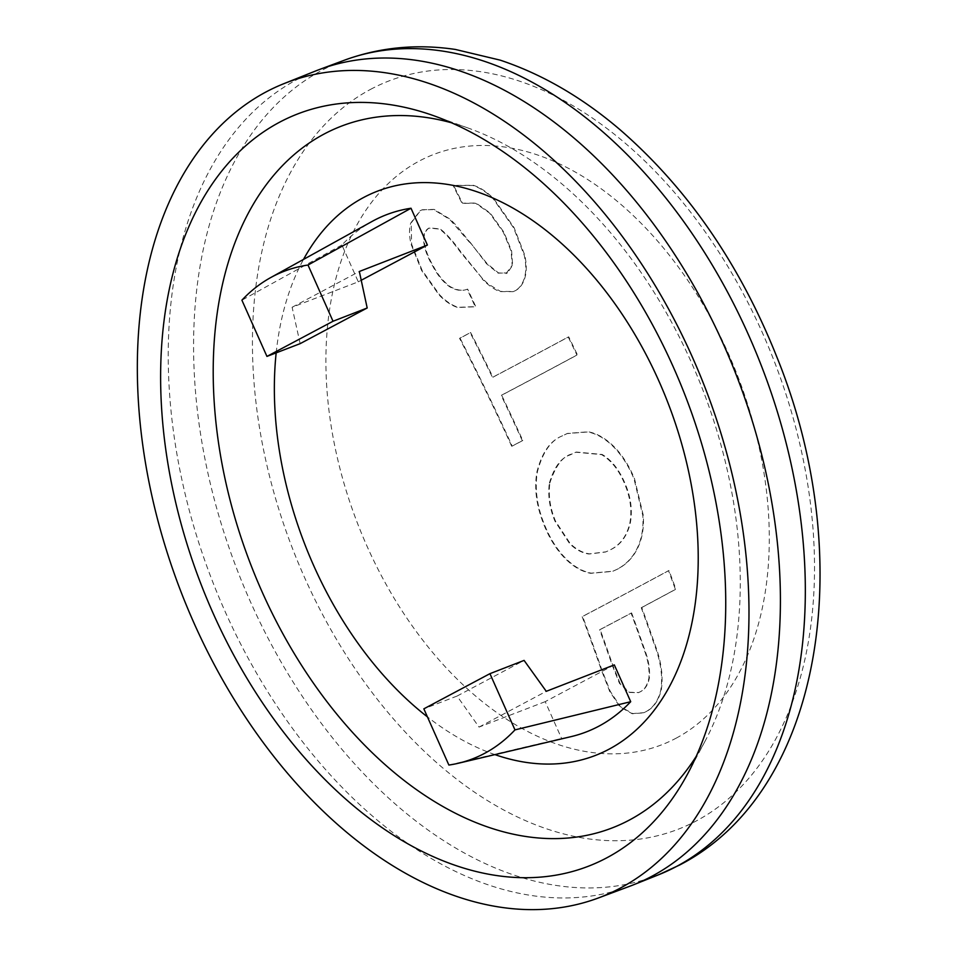<?xml version="1.0" encoding="UTF-8"?>
<svg xmlns="http://www.w3.org/2000/svg" width="957" height="957" viewBox="0 0 957 957"><rect width="100%" height="100%" fill="white"/><g stroke="black" fill="none" stroke-linecap="round" stroke-linejoin="round"><path stroke-width="0.72" stroke-dasharray="4.79 3.59" d="M549.868 482.914C555.586 465.652 562.955 456.01 571.975 454.001L576.246 452.039L602.085 454.443C611.559 459.994 619.239 469.743 625.136 483.692C630.854 497.09 632.601 510.093 630.364 522.713C627.218 536.04 620.531 545.083 610.315 549.844L605.984 551.83L589.464 553.852C582.681 552.883 576.258 549.462 570.193 543.564L555.491 521.098C550.072 508.167 548.205 495.439 549.868 482.914L549.39 483.094C547.703 495.475 549.569 508.203 555.012 521.278L569.702 543.743C575.815 549.665 582.239 553.086 588.986 554.031L605.506 552.022L609.824 550.036C620.196 545.083 626.871 536.04 629.885 522.893C632.134 510.428 630.388 497.425 624.658 483.883C619.143 470.401 611.463 460.652 601.606 454.623L575.767 452.218L570.205 454.898C561.113 457.649 554.175 467.052 549.39 483.094M631.596 612.935A2016.243 1537.289 -118 0 1 644.659 649.671C648.511 659.696 650.09 669.099 649.384 677.891C648.045 684.901 644.982 689.554 640.197 691.839L638.69 692.533L629.192 692.258L619.933 683.095L613.054 665.94A2015.43 1536.667 62 0 0 600.135 629.586A2007.942 119.087 156 0 0 631.596 612.935L631.118 613.126A2015.574 1536.775 -118 0 1 644.181 649.863C648.033 659.852 649.612 669.254 648.906 678.07C647.363 685.379 644.3 690.033 639.707 692.019L638.223 692.712L628.701 692.437L619.442 683.286L612.576 666.12A2014.748 1536.152 62 0 0 599.644 629.778A2007.272 119.039 156 0 0 631.118 613.126M469.971 242.073L486.587 263.809L498.083 273.152L507.449 272.948L498.561 272.972L487.065 263.618L456.465 225.589L450.257 219.249L434.095 209.38L422.312 209.75L420.494 210.588L411.199 222.909L411.642 244.286L422.109 270.317L439.562 294.768C445.926 301.347 452.183 305.534 458.295 307.329L475.749 306.587A2015.753 1541.548 68.6 0 0 467.626 289.098C462.578 291.239 456.692 290.354 449.957 286.454C443.33 281.549 437.684 274.575 433.019 265.52C427.779 256.608 424.776 248.138 424.035 240.099C423.712 234.417 425.482 230.35 429.346 227.898L440.076 228.89C445.83 233.101 452.828 240.841 461.047 252.11L482.591 278.762L488.273 284.05L500.499 291.406L513.526 291.502L515.5 290.593C519.962 288.213 523.108 283.894 524.938 277.626C526.745 271.405 526.673 263.881 524.723 255.064L514.076 227.622L494.003 199.056C487.424 192.19 480.522 187.596 473.296 185.275L455.831 185.371L453.989 186.196A2016.255 1541.871 -110.3 0 1 462.53 203.195L476.048 203.04L490.092 212.944L503.825 232.084L511.612 250.961L512.641 265.233L507.449 272.948L505.918 273.618M526.529 359.401A2014.15 119.458 -24 0 1 492.951 377.19A2015.43 1536.667 62 0 0 470.653 332.558A2011.255 119.278 -24 0 1 460.03 338.144A2014.832 1536.212 -118 0 1 512.186 446.106A2016.136 119.565 156 0 0 522.797 440.519A2015.43 1536.667 62 0 0 501.647 395.217A2014.964 119.505 156 0 0 535.238 377.429A2014.964 119.505 156 0 0 577.418 354.844A2014.832 1536.212 62 0 0 568.709 336.816A2014.15 119.458 -24 0 1 526.529 359.401M562.333 435.878C550.801 440.411 542.487 452.398 537.391 471.825C534.52 489.23 537.116 507.413 545.179 526.398C550.514 539.186 557.249 549.749 565.396 558.075C573.59 566.4 582.203 571.425 591.211 573.147L612.97 571.209L617.779 569.008C626.668 564.235 633.307 557.225 637.733 547.966C642.231 538.635 644.085 527.774 643.295 515.38L634.527 478.751C628.988 465.521 622.158 454.826 614.047 446.692C605.637 438.378 597.036 433.401 588.256 431.786L567.513 433.413L562.333 435.878M641.764 607.528A2007.942 119.087 156 0 0 675.893 589.213A2014.832 1536.212 62 0 0 669.003 570.492A2009.664 119.182 -24 0 1 626.823 593.077A2009.664 119.182 -24 0 1 582.622 616.452A2014.832 1536.212 -118 0 1 601.893 669.972L610.195 691.241L620.363 706.649L632.709 713.563L643.87 712.69L646.238 711.601C653.356 707.929 658.284 701.014 661.048 690.846L661.287 689.925C663.392 676.097 661.203 660.773 654.72 643.965A2016.208 1537.253 62 0 0 641.764 607.528L641.274 607.707A2007.272 119.039 156 0 0 675.415 589.404A2014.162 1535.698 62 0 0 668.524 570.683A2008.994 119.147 -24 0 1 582.143 616.643A2014.162 1535.698 -118 0 1 601.415 670.163L609.705 691.421L619.873 706.828L632.23 713.743L643.367 712.881L645.748 711.793C653.308 707.749 658.32 700.524 660.797 690.105C662.95 676.587 660.761 661.263 654.229 644.157A2015.526 1536.739 62 0 0 641.274 607.707M617.241 569.224L612.468 571.401L590.732 573.339C581.677 571.592 573.064 566.568 564.905 558.254C556.747 549.892 550.012 539.329 544.7 526.589C536.566 507.162 533.97 488.967 536.913 472.004C541.853 452.805 550.167 440.818 561.855 436.069L567.034 433.593L587.777 431.966C596.654 433.653 605.255 438.617 613.569 446.871C621.703 455.053 628.534 465.736 634.048 478.931L642.817 515.572C643.606 528.001 641.74 538.863 637.254 548.146C632.816 557.417 626.177 564.427 617.301 569.188L617.241 569.224M482.591 278.762L460.568 252.289C452.398 241.092 445.4 233.352 439.586 229.082L428.868 228.089C425.099 230.302 423.329 234.369 423.556 240.291C424.31 248.365 427.3 256.835 432.54 265.711C437.325 274.91 442.971 281.884 449.479 286.633C455.819 290.473 461.717 291.359 467.148 289.277A2015.071 1541.033 68.6 0 1 475.27 306.766L457.817 307.52C451.62 305.666 445.376 301.479 439.072 294.947L421.63 270.508L411.163 244.478C409.129 236.259 408.986 229.142 410.72 223.089L420.003 210.779L421.858 209.93L433.617 209.571L449.778 219.44L469.492 242.265M505.978 273.594L512.162 265.412L511.134 251.141L503.346 232.264L489.613 213.124L475.557 203.231L462.052 203.386A2015.574 1541.356 -110.3 0 0 453.498 186.376L455.365 185.55L472.818 185.467C480.079 187.799 486.969 192.393 493.513 199.235L513.598 227.802L524.233 255.256C526.194 264.204 526.254 271.716 524.448 277.817C522.582 284.109 519.436 288.428 515.022 290.772L513.108 291.67L500.021 291.598C494.47 289.696 488.501 285.473 482.113 278.954M522.319 440.698A2014.748 1536.152 62 0 0 501.169 395.397A2014.294 119.458 156 0 0 576.939 355.023A2014.162 1535.698 62 0 0 568.231 337.008A2013.48 119.41 -24 0 1 492.46 377.369A2014.748 1536.152 62 0 0 470.174 332.737A2010.585 119.242 -24 0 1 459.551 338.323A2014.162 1535.698 -118 0 1 511.708 446.285A2015.454 119.529 156 0 0 522.319 440.698L522.797 440.519M314.913 71.261A436.859 281.478 -111.1 0 0 296.945 79.598A436.859 281.478 -111.1 0 0 217.466 593.711A436.859 281.478 -111.1 0 0 629.873 886.206M696.277 756.269A376.089 242.324 -111.1 0 0 705.13 741.065A376.089 242.324 -111.1 0 0 702.749 389.702A376.089 242.324 -111.1 0 0 468.212 128.071A376.089 242.324 -111.1 0 0 451.441 122.759M494.913 754.618A302.436 194.869 68.9 0 1 427.432 716.889M276.166 352.87A302.436 194.869 68.9 0 1 303.513 259.407M300.151 343.647L292.112 307.257L358.289 281.825L341.9 245.004A277.231 178.624 68.9 0 1 372.022 221.474M358.289 281.825L361.232 280.257M614.322 664.888L545.215 701.648L561.603 738.469A277.231 178.624 68.9 0 0 571.126 736.627M448.881 765.062L561.603 738.469M341.9 245.004L241.906 300.187M545.215 701.648L479.038 727.093L457.063 696.062L423.843 708.838M457.063 696.062L524.089 660.402M479.038 727.093L546.268 691.325M292.112 307.257L359.342 271.489M676.061 738.218A316.408 203.865 -111.1 0 0 728.337 353.504A316.408 203.865 -111.1 0 0 419.118 161.123A316.408 203.865 68.9 0 0 366.854 545.825A316.408 203.865 68.9 0 0 676.061 738.218M370.61 89.336A401.115 258.45 68.9 0 1 762.597 333.215A401.115 258.45 68.9 0 1 696.337 820.915A401.115 258.45 68.9 0 1 304.35 577.023A401.115 258.45 68.9 0 1 370.61 89.336M658.751 874.71A436.548 281.274 68.9 0 1 244.011 586.88A436.548 281.274 68.9 0 1 322.21 70.172A436.548 281.274 68.9 0 1 344.018 60.351M468.212 128.071L434.035 115.833M705.13 741.065L688.059 773.1"/><path stroke-width="1.44" d="M629.873 886.206A436.859 281.478 -111.1 0 0 633.737 884.711A436.859 281.478 -111.1 0 0 651.693 876.373A436.859 281.478 -111.1 0 0 731.172 362.26A436.859 281.478 -111.1 0 0 318.777 69.765A436.859 281.478 -111.1 0 0 314.913 71.261L283.882 83.666A436.476 281.226 -111.1 0 0 265.938 91.992A436.476 281.226 68.9 0 0 186.531 605.649A436.476 281.226 68.9 0 0 598.58 897.893L629.873 886.206M598.58 897.893A436.476 281.226 68.9 0 0 620.375 888.06A436.476 281.226 -111.1 0 0 698.562 371.448A436.476 281.226 -111.1 0 0 283.882 83.666M606.894 857.771A403.256 259.825 -111.1 0 0 688.059 773.1A403.256 259.825 -111.1 0 0 685.511 396.365A403.256 259.825 -111.1 0 0 434.035 115.833A403.256 259.825 -111.1 0 0 279.432 122.293A403.256 259.825 68.9 0 0 212.813 612.588A403.256 259.825 68.9 0 0 606.894 857.771M451.441 122.759A376.089 242.324 -111.1 0 0 324.016 134.088A376.089 242.324 68.9 0 0 261.883 591.354A376.089 242.324 68.9 0 0 629.419 820.029A376.089 242.324 -111.1 0 0 696.277 756.269M303.513 259.407A302.436 194.869 68.9 0 1 363.516 197.549A302.436 194.869 -111.1 0 1 659.074 381.436A302.436 194.869 -111.1 0 1 609.107 749.164A302.436 194.869 68.9 0 1 494.913 754.618M427.432 716.889A302.436 194.869 68.9 0 1 276.166 352.87M411.008 208.243L307.998 265.029A261.357 168.396 -111.1 0 0 270.699 277.578L372.022 221.474A277.231 178.624 68.9 0 1 411.008 208.243L427.396 245.052L361.232 280.257M630.711 701.696A277.231 178.624 68.9 0 1 571.126 736.627L458.391 763.243A261.357 168.396 -111.1 0 0 514.974 729.892L630.711 701.696L614.322 664.888L546.268 691.325L524.089 660.402L489.936 673.668L514.974 729.892M489.936 673.668L423.843 708.838L448.881 765.062A261.357 168.396 -111.1 0 0 458.391 763.243M270.699 277.578A261.357 168.396 -111.1 0 0 241.906 300.187L266.943 356.411L300.151 343.647L367.189 307.987L359.342 271.489L427.396 245.052M307.998 265.029L333.036 321.253L367.189 307.987M266.943 356.411L333.036 321.253M658.751 874.71L679.602 865.032C823.857 790.673 858.13 557.56 777.072 357.559C740.036 264.479 687.688 188.529 620.028 129.709C582.155 97.375 542.188 74.168 500.128 60.124L455.341 49.441C416.534 43.699 379.427 47.336 344.018 60.351A436.548 281.274 68.9 0 1 756.126 352.631A436.548 281.274 68.9 0 1 676.695 866.372A436.548 281.274 68.9 0 1 658.751 874.71L633.737 884.711M344.018 60.351L318.777 69.765"/></g></svg>
